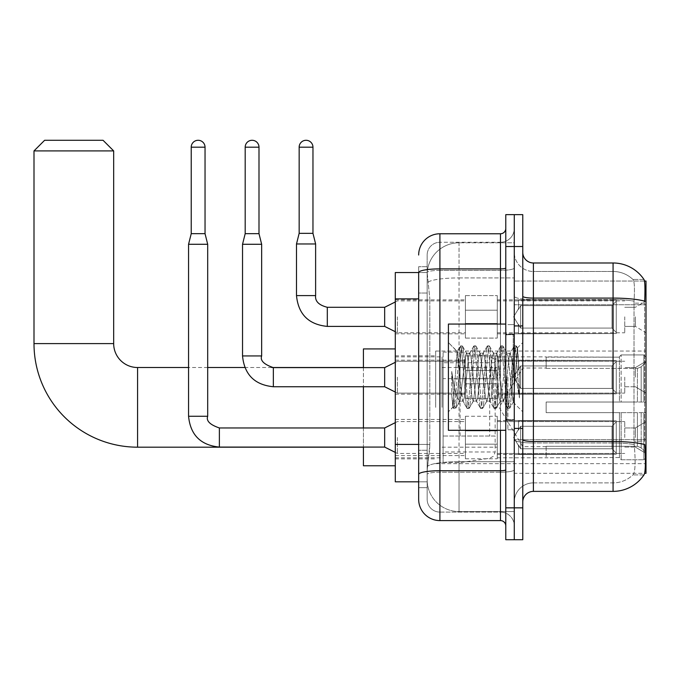 <?xml version="1.0" encoding="UTF-8"?>
<svg xmlns="http://www.w3.org/2000/svg" width="680" height="680" viewBox="0 0 680 680"><rect width="100%" height="100%" fill="white"/><g stroke="black" fill="none" stroke-linecap="round" stroke-linejoin="round"><path stroke-width="0.51" stroke-dasharray="3.4 2.55" d="M646 407.354L646 351.05L646 407.354M435.659 407.354L435.659 351.05L435.659 407.354M646 316.837L646 332.775L646 316.837M635.375 316.837L635.375 326.4L635.375 316.837M646 377.179L646 393.116L646 377.179M635.375 377.179L635.375 367.616L635.375 377.179M646 437.521L646 421.583L646 437.521M635.375 437.521L635.375 427.958L635.375 437.521M465.409 316.837L465.409 338.087L465.409 316.837M395.293 316.837L395.293 333.837L395.293 316.837M465.409 377.179L465.409 398.429L465.409 377.179M395.293 377.179L395.293 394.179L395.293 377.179M465.409 437.521L465.409 416.271L465.409 437.521M395.293 437.521L395.293 419.441L395.293 437.521M497.275 316.837L497.275 338.087L497.275 316.837M497.275 377.179L497.275 398.429L497.275 377.179M497.275 437.521L497.275 416.271L497.275 437.521M624.75 316.837L624.75 332.775L624.75 316.837M624.75 377.179L624.75 393.116L624.75 377.179M624.75 437.521L624.75 421.583L624.75 437.521M418.668 444.414L429.82 444.414L429.615 449.947L427.295 469.072L429.82 444.414L429.82 298.877L429.82 444.414L395.293 444.414L395.293 481.822L427.236 481.822L427.159 479.697A31.867 31.867 0 0 0 459.034 511.564L514.275 511.564L514.275 461.694L514.275 511.564L459.034 511.564L459.034 461.694L459.034 511.564A31.867 31.867 0 0 1 427.159 479.697L427.159 473.212L427.236 481.822L418.668 481.822L418.668 293.037L418.668 487.662L427.159 487.662L427.159 450.262L427.159 487.662L418.668 487.662M427.295 469.072L427.159 473.212L427.295 469.072M644.495 281.044L514.275 281.044L646 281.044L646 473.322L514.275 473.322L514.275 281.044L514.275 473.322L644.623 473.322M395.293 407.354L395.293 348.925L395.293 407.354M514.275 242.794L514.275 461.694L514.275 242.794L459.034 242.794L514.275 242.794M427.21 272.977L429.82 298.877L427.21 272.977A31.867 31.867 0 0 1 459.034 242.794A31.867 31.867 0 0 0 427.21 272.977A31.867 31.867 0 0 1 459.034 242.794L459.034 277.916L514.275 277.916L459.034 277.916L459.034 242.794M418.668 478.1L418.668 266.696L418.668 272.57L427.236 272.544L395.293 272.544L395.293 444.414M522.775 377.179L522.775 428.706L522.775 377.179M514.275 377.179L514.275 429.769L514.275 377.179M507.9 377.179L507.9 429.769L507.9 377.179M533.392 262.981L613.071 262.981L613.071 441.507A37.179 6.46 180 0 1 644.759 444.584L645.031 448.885C645.719 463.012 645.431 471.58 644.156 474.598A37.179 37.179 0 0 1 613.071 491.377L533.392 491.377L533.392 262.981A10.625 10.625 0 0 1 522.775 252.356L522.775 296.25L522.775 252.356M643.943 474.912L632.91 474.912L643.943 474.912M634.559 448.885C635.596 463.029 635.154 471.606 633.233 474.598A28.679 28.679 0 0 1 613.071 482.885L533.392 482.885L533.392 448.885L533.392 482.885L613.071 482.885A28.679 28.679 0 0 0 633.233 474.598C635.154 471.623 635.596 463.054 634.559 448.885L633.964 441.252L634.032 301.155C634.797 288.915 634.491 281.741 633.106 279.642L633.106 279.642A28.679 28.679 0 0 0 613.071 271.481A28.679 28.679 0 0 1 633.106 279.642C634.491 281.716 634.797 288.881 634.032 301.155L633.964 441.252L634.559 448.885M514.275 448.885L514.275 296.25L514.275 448.885M522.775 502.002L522.775 296.25L522.775 502.002A10.625 10.625 0 0 1 533.392 491.377M514.275 252.356L514.275 296.25L514.275 252.356A19.125 19.125 0 0 0 533.392 271.481A19.125 19.125 0 0 1 514.275 252.356A19.125 19.125 0 0 0 533.392 271.481L533.392 442.986A19.125 3.324 0 0 1 514.275 439.662A19.125 3.324 0 0 0 533.392 442.986L533.392 271.481L613.071 271.481L533.392 271.481M514.275 246.517L514.275 214.65L522.775 214.65L522.775 246.517L514.275 246.517L514.275 214.65L505.775 214.65L505.775 246.517L514.275 246.517L514.275 507.85L514.275 246.517M505.775 246.517L505.775 539.716L514.275 539.716L514.275 507.85L514.275 539.716L522.775 539.716L522.775 246.517M644.071 279.642A37.179 37.179 0 0 0 643.943 279.446L632.91 279.446L643.943 279.446A37.179 37.179 0 0 1 644.071 279.642C644.98 281.724 645.184 288.889 644.683 301.155L644.631 303.152L644.683 301.155A37.179 6.46 180 0 0 613.071 298.095L533.392 298.095A10.625 1.844 0 0 1 522.775 296.25M644.631 441.252L644.631 303.152L644.631 441.252L633.964 441.252L644.631 441.252M514.275 502.002A19.125 19.125 0 0 1 533.392 482.885A19.125 19.125 0 0 0 514.275 502.002A19.125 19.125 0 0 1 533.392 482.885M418.668 499.35A21.25 21.25 0 0 0 439.909 520.591L439.909 512.091A12.75 12.75 0 0 1 427.159 499.35L427.159 272.57L427.159 499.35A12.75 12.75 0 0 0 439.909 512.091L500.463 512.091L500.463 478.1L500.463 520.591A5.312 5.312 0 0 1 505.775 525.904L505.775 228.454L505.775 525.904M514.275 478.1L514.275 267.962L514.275 478.1M505.775 377.179L505.775 430.296L505.775 377.179M514.275 228.454L514.275 267.962L514.275 228.454A13.812 13.812 0 0 1 500.463 242.267A13.812 13.812 0 0 0 514.275 228.454A13.812 13.812 0 0 1 500.463 242.267L500.463 512.091L439.909 512.091L439.909 472.2L500.463 472.2A13.812 2.397 0 0 0 514.275 469.804A13.812 2.397 0 0 1 500.463 472.2L500.463 242.267L439.909 242.267L500.463 242.267M418.668 474.41A21.25 3.689 180 0 1 439.909 470.721L439.909 233.767A21.25 21.25 0 0 0 418.668 255.017A21.25 21.25 0 0 1 439.909 233.767L500.463 233.767A5.312 5.312 0 0 0 505.775 228.454A5.312 5.312 0 0 1 500.463 233.767L500.463 478.1L500.463 472.2L439.909 472.2L439.909 242.267L439.909 270.359L500.463 270.359A13.812 2.397 0 0 0 514.275 267.962A13.812 2.397 0 0 1 500.463 270.359L439.909 270.359L439.909 478.1L439.909 470.721L500.463 470.721A5.312 0.926 0 0 0 505.775 469.804M439.909 520.591L500.463 520.591M427.159 293.037L427.159 450.262L427.159 266.696L427.159 293.037L418.668 293.037L427.159 293.037M427.159 255.017L427.159 272.57L427.159 255.017A12.75 12.75 0 0 1 439.909 242.267A12.75 12.75 0 0 0 427.159 255.017A12.75 12.75 0 0 1 439.909 242.267M514.275 525.904A13.812 13.812 0 0 0 500.463 512.091A13.812 13.812 0 0 1 514.275 525.904A13.812 13.812 0 0 0 500.463 512.091M427.159 266.696L418.668 266.696L427.159 266.696M505.775 430.296L448.409 430.296L448.409 324.062L448.409 411.817L448.409 324.062L505.775 324.062M459.034 369.69L457.104 351.526L453.041 407.184L451.733 395.012L451.733 371.425L452.625 377.179C454.554 390.091 456.688 397.732 459.034 400.12L459.034 377.179L459.034 400.12L459.697 401.192L459.034 400.12C456.688 397.732 454.554 390.091 452.625 377.179L451.733 371.425L454.359 404.294L455.481 408.493L454.359 404.294L451.733 371.425L451.733 395.012L453.517 408.255L451.733 395.012L452.854 407.116L453.798 408.493L452.854 407.116L448.409 411.817L453.041 407.184L457.104 351.526L460.267 346.103L459.416 350.064L454.92 404.294L453.798 408.493L455.753 408.255L453.798 408.493L454.92 404.294L459.416 350.064L460.538 345.874L457.104 351.526L448.409 342.55L457.317 351.458L459.034 369.69L459.034 377.179L459.034 369.69L459.697 377.179L459.034 369.69M473.187 377.179L470.942 356.388L469.812 353.175L469.463 353.473L468.69 356.388L464.193 397.97L463.071 401.192L462.714 400.885L459.697 377.179L461.941 397.97L462.714 400.885L467.007 408.255L466.157 404.294L461.66 350.064L460.538 345.874L462.23 345.874L461.1 350.064L456.603 404.294L455.753 408.255L460.054 400.885L463.071 401.192L467.007 408.255L466.157 404.294L461.66 350.064L460.538 345.874L462.23 345.874L461.1 350.064L456.603 404.294L455.753 408.255L459.697 401.192L463.071 401.192L464.193 397.97L468.69 356.388L469.463 353.473L473.756 346.103L472.906 350.064L468.41 404.294L467.007 408.255L468.971 408.493L467.848 404.294L463.352 350.064L462.23 345.874L466.794 353.473L466.446 353.175L465.315 356.388L460.054 400.885L465.315 356.388L466.446 353.175L469.812 353.175L473.756 346.103L472.906 350.064L468.41 404.294L467.287 408.493L468.971 408.493L467.848 404.294L463.352 350.064L462.502 346.103L466.446 353.175L469.812 353.175L470.942 356.388L476.204 400.885L473.187 377.179M469.812 377.179L467.568 356.388L466.794 353.473L467.568 356.388L472.065 397.97L473.187 401.192L472.065 397.97L469.812 377.179M486.676 377.179L484.432 356.388L483.31 353.175L482.953 353.473L482.179 356.388L477.683 397.97L476.561 401.192L476.204 400.885L480.505 408.255L479.655 404.294L475.159 350.064L473.756 346.103L475.719 345.874L474.589 350.064L470.092 404.294L468.971 408.493L473.543 400.885L476.561 401.192L480.505 408.255L479.655 404.294L475.159 350.064L474.028 345.874L475.719 345.874L474.589 350.064L470.092 404.294L469.251 408.255L473.187 401.192L476.561 401.192L477.683 397.97L482.179 356.388L482.953 353.473L487.245 346.103L486.396 350.064L481.899 404.294L480.505 408.255L482.46 408.493L481.338 404.294L476.841 350.064L475.719 345.874L480.292 353.473L479.935 353.175L478.805 356.388L473.543 400.885L478.805 356.388L479.935 353.175L483.31 353.175L487.245 346.103L486.396 350.064L481.899 404.294L480.777 408.493L482.46 408.493L481.338 404.294L476.841 350.064L475.991 346.103L479.935 353.175L483.31 353.175L484.432 356.388L489.693 400.885L486.676 377.179M483.31 377.179L480.292 353.473L485.554 397.97L486.676 401.192L485.554 397.97L483.31 377.179M500.174 377.179L497.921 356.388L496.8 353.175L496.442 353.473L491.173 397.97L490.05 401.192L489.693 400.885L493.994 408.255L493.144 404.294L488.648 350.064L487.245 346.103L489.209 345.874L488.087 350.064L483.59 404.294L482.46 408.493L487.033 400.885L490.05 401.192L493.994 408.255L493.144 404.294L488.648 350.064L487.526 345.874L489.209 345.874L488.087 350.064L483.59 404.294L482.74 408.255L486.676 401.192L490.05 401.192L491.173 397.97L495.677 356.388L496.442 353.473L500.735 346.103L499.894 350.064L495.388 404.294L493.994 408.255L495.958 408.493L494.827 404.294L490.331 350.064L489.209 345.874L493.782 353.473L493.425 353.175L492.303 356.388L487.806 397.97L487.033 400.885L487.806 397.97L492.303 356.388L493.425 353.175L496.8 353.175L500.735 346.103L499.894 350.064L495.388 404.294L494.267 408.493L495.958 408.493L494.827 404.294L490.331 350.064L489.481 346.103L493.425 353.175L496.8 353.175L497.921 356.388L502.418 397.97L503.192 400.885L500.174 377.179M496.8 377.179L493.782 353.473L499.043 397.97L500.174 401.192L499.043 397.97L496.8 377.179M512.15 361.76L512.15 395.318L508.037 356.388L506.914 353.175L505.792 356.388L501.296 397.97L500.174 401.192L503.54 401.192L507.484 408.255L506.634 404.294L502.137 350.064L500.735 346.103L502.698 345.874L501.577 350.064L497.08 404.294L495.958 408.493L500.522 400.885L503.54 401.192L507.484 408.255L506.634 404.294L502.137 350.064L501.015 345.874L502.698 345.874L501.577 350.064L497.08 404.294L496.23 408.255L500.522 400.885L501.296 397.97L505.792 356.388L506.914 353.175L510.289 353.175L509.167 356.388L504.671 397.97L503.54 401.192L504.671 397.97L509.167 356.388L509.932 353.473L514.233 346.103L513.383 350.064L508.887 404.294L507.484 408.255L509.447 408.493L508.325 404.294L503.82 350.064L502.698 345.874L507.271 353.473L510.289 353.175L514.233 346.103L513.383 350.064L508.887 404.294L507.756 408.493L509.447 408.493L508.325 404.294L503.82 350.064L502.979 346.103L507.271 353.473L508.037 356.388L513.111 402.144L517.573 347.999L519.452 375.377L519.452 397.927L515.729 377.179L510.289 353.175L512.15 361.76L512.15 395.318L513.323 402.067L517.387 347.939L519.452 375.377L517.318 350.064L516.188 345.874L515.066 350.064L510.569 404.294L509.447 408.493L510.569 404.294L515.066 350.064L516.188 345.874L517.318 350.064L519.452 375.377L519.452 397.927L515.627 350.064L514.233 346.103L516.188 345.874L514.505 345.874L515.627 350.064L519.452 397.927L515.729 377.179L512.15 361.76M363.426 465.774L363.426 348.925M522.775 407.354L522.775 368.041L522.775 407.354M546.142 402.041L546.142 407.354L546.142 402.041L637.423 402.041L546.142 402.041L619.446 402.041L619.446 356.635L619.446 402.041L621.146 402.041L621.146 354.926L621.146 402.041L546.142 402.041L546.142 412.666L619.446 412.666L619.446 457.529L619.446 412.666L546.142 412.666L546.142 402.041M546.142 368.407L637.423 368.407L546.142 368.407L546.142 356.889L619.446 357.17L619.446 356.635L619.446 357.17L546.142 357.17L546.142 368.407M497.275 407.354L497.275 356.889L497.275 407.354M619.446 457.529L546.142 457.81L619.446 457.529L621.146 459.773L643.875 459.773L646 457.64L646 412.666L646 457.64L643.875 459.773L643.875 412.666L643.875 459.773L621.146 459.773L621.146 412.666L621.146 459.773L619.446 458.065L619.446 412.666L619.446 457.529M442.034 407.354L442.034 356.889L442.034 407.354M363.426 427.958L363.426 447.083M621.146 412.666L643.875 412.666L621.146 412.666M621.146 354.926L619.446 356.635L621.146 354.926L643.875 354.926L643.875 402.041L643.875 354.926L621.146 354.926M621.146 402.041L643.875 402.041L621.146 402.041M646 412.666L643.875 412.666L646 412.666L646 457.64L646 452.719L641.181 447.865L637.423 446.292L641.181 447.865L646 452.719L646 412.666L641.181 412.666L646 412.666M643.875 402.041L646 402.041L646 357.068L646 402.041L643.875 402.041M646 357.068L643.875 354.926L646 357.068L646 402.041L646 357.068M641.181 366.834L646 361.981L641.181 366.834L637.423 368.407L641.181 366.834L641.181 402.041L646 402.041L637.423 402.041L641.181 402.041L641.181 366.834M637.423 412.666L546.142 412.666L546.142 407.354L546.142 412.666L637.423 412.666L637.423 446.292L546.142 446.292L637.423 446.292L637.423 412.666M363.426 367.616L363.426 386.741M546.142 446.292L546.142 457.529L546.142 446.292M34 150.909L113.67 150.909M103.054 140.284L44.625 140.284M460.096 436.033L460.096 352.113L460.096 378.666L443.096 378.666L443.096 352.113L443.096 462.587L443.096 436.033L495.15 436.033L495.15 362.738L495.15 378.675L443.096 378.666L443.096 362.738L443.096 451.971L443.096 436.033L495.15 436.033L495.15 451.979L443.096 451.971M489.693 378.666L489.693 356.413L493.603 358.555L495.057 361.624L495.15 378.666L460.096 378.666M205.037 233.665L205.037 147.186L205.037 233.665L205.037 147.186L205.037 233.665L205.037 147.186L205.037 233.665L205.037 147.186L205.037 233.665L205.037 147.186L205.037 233.665L205.037 147.186L205.037 233.665L205.037 147.186L191.225 147.186L205.037 147.186A6.902 6.902 0 0 0 198.126 140.284A6.902 6.902 0 0 0 191.225 147.186A6.902 6.902 0 0 1 198.126 140.284A6.902 6.902 0 0 1 205.037 147.186A6.902 6.902 0 0 0 198.126 140.284A6.902 6.902 0 0 0 191.225 147.186A6.902 6.902 0 0 1 198.126 140.284A6.902 6.902 0 0 1 205.037 147.186A6.902 6.902 0 0 0 198.126 140.284A6.902 6.902 0 0 0 191.225 147.186A6.902 6.902 0 0 1 198.126 140.284A6.902 6.902 0 0 1 205.037 147.186A6.902 6.902 0 0 0 198.126 140.284A6.902 6.902 0 0 0 191.225 147.186A6.902 6.902 0 0 1 198.126 140.284A6.902 6.902 0 0 1 205.037 147.186A6.902 6.902 0 0 0 198.126 140.284A6.902 6.902 0 0 0 191.225 147.186A6.902 6.902 0 0 1 198.126 140.284A6.902 6.902 0 0 1 205.037 147.186A6.902 6.902 0 0 0 198.126 140.284A6.902 6.902 0 0 0 191.225 147.186A6.902 6.902 0 0 1 198.126 140.284A6.902 6.902 0 0 1 205.037 147.186A6.902 6.902 0 0 0 198.126 140.284A6.902 6.902 0 0 0 191.225 147.186A6.902 6.902 0 0 1 198.126 140.284A6.902 6.902 0 0 1 205.037 147.186L205.037 233.665L191.225 233.665L205.037 233.665L191.225 233.665L205.037 233.665L191.225 233.665L205.037 233.665L191.225 233.665L205.037 233.665L191.225 233.665L205.037 233.665L191.225 233.665L205.037 233.665L191.225 233.665L205.037 233.665L191.225 233.665L205.037 233.665L191.225 233.665L205.037 233.665L191.225 233.665L205.037 233.665L191.225 233.665L205.037 233.665L191.225 233.665L205.037 233.665L191.225 233.665L205.037 233.665L191.225 233.665L198.126 233.665L191.225 233.665L188.564 244.281L207.689 244.281L188.564 244.281L207.689 244.281L188.564 244.281L207.689 244.281L188.564 244.281L207.689 244.281L188.564 244.281L207.689 244.281L188.564 244.281L207.689 244.281L188.564 244.281L207.689 244.281L188.564 244.281L207.689 244.281L188.564 244.281L207.689 244.281L188.564 244.281L207.689 244.281L188.564 244.281L207.689 244.281L188.564 244.281L207.689 244.281L188.564 244.281L207.689 244.281L188.564 244.281L207.689 244.281L188.564 244.281L188.564 416.271L188.564 244.281L188.564 416.271L188.564 244.281L188.564 416.271L188.564 244.281L188.564 416.271L188.564 244.281L188.564 416.271L188.564 244.281L188.564 416.271L188.564 244.281L188.564 416.271L188.564 244.281L207.689 244.281L207.689 416.271L207.689 244.281L207.689 416.271L207.689 244.281L207.689 416.271L207.689 244.281L207.689 416.271L207.689 244.281L207.689 416.271L207.689 244.281L207.689 416.271L207.689 244.281L207.689 416.271L207.689 244.281L205.037 233.665L207.689 244.281M616.259 437.521L616.259 454.214L518.525 454.214L616.259 454.214L616.259 453.135L612.009 448.766L612.009 437.521L612.009 448.766L616.259 453.135L616.259 454.214L518.525 454.521L518.525 445.017L520.65 448.766L612.009 448.766L520.65 448.766L520.65 426.275L518.525 430.024L520.65 426.275L612.009 426.275L520.65 426.275L518.525 430.024L518.525 420.826L616.259 420.826L616.259 454.214L616.259 421.906L612.009 426.275L616.259 421.906L616.259 453.135L612.009 448.766L612.009 426.275L612.009 448.766L616.259 453.135L616.259 454.214L518.525 454.214L616.259 454.214L616.259 421.906L612.009 426.275L520.65 426.275L612.009 426.275L616.259 421.906L616.259 454.214L518.525 454.521L518.525 445.017L518.525 454.214L616.259 454.214L616.259 453.135L612.009 448.766L520.65 448.766L518.525 445.017L520.65 448.766L520.65 426.275L518.525 430.024L520.65 426.275L612.009 426.275L612.009 437.521L612.009 426.275L520.65 426.275L518.525 430.024L518.525 420.521L518.525 430.024L520.65 426.275L612.009 426.275L616.259 421.906L612.009 426.275L612.009 448.766L612.009 426.275L520.65 426.275L518.525 430.024L518.525 420.826L616.259 420.826L616.259 454.214L518.525 454.521L518.525 445.017L518.525 454.214L616.259 454.214L616.259 453.135L616.259 454.214L518.525 454.521L518.525 445.017L520.65 448.766L612.009 448.766L616.259 453.135L616.259 421.906L612.009 426.275L616.259 421.906L616.259 453.135L612.009 448.766L520.65 448.766L520.65 426.275L612.009 426.275L612.009 448.766L612.009 426.275L520.65 426.275L518.525 430.024L520.65 426.275L612.009 426.275L616.259 421.906L612.009 426.275L612.009 448.766L616.259 453.135L616.259 454.214L616.259 421.906L616.259 454.214L518.525 454.214L616.259 454.214L616.259 453.135L612.009 448.766L520.65 448.766L518.525 445.017L518.525 454.521L518.525 445.017L520.65 448.766L520.65 426.275L518.525 430.024L518.525 420.521L518.525 430.024L520.65 426.275L612.009 426.275L520.65 426.275L518.525 430.024L518.525 420.826L616.259 420.826L616.259 454.214L518.525 454.214L616.259 454.214L616.259 453.135L616.259 454.214L518.525 454.521L518.525 445.017L518.525 454.214L616.259 454.214L616.259 421.906L612.009 426.275L616.259 421.906L616.259 453.135L612.009 448.766L612.009 426.275L612.009 448.766L616.259 453.135L616.259 454.214L518.525 454.521L518.525 445.017L520.65 448.766L612.009 448.766L520.65 448.766L520.65 426.275L612.009 426.275L520.65 426.275L518.525 430.024L520.65 426.275L612.009 426.275L616.259 421.906L612.009 426.275L612.009 437.521L612.009 426.275L520.65 426.275L518.525 430.024L518.525 420.521L518.525 430.024L520.65 426.275L612.009 426.275L616.259 421.906L616.259 454.214L616.259 421.906L612.009 426.275L612.009 448.766L612.009 426.275L520.65 426.275L518.525 430.024L518.525 420.826L616.259 420.826L518.525 420.521L518.525 430.024L520.65 426.275L612.009 426.275L616.259 421.906L616.259 454.214L518.525 454.214L616.259 454.214L616.259 453.135L612.009 448.766L616.259 453.135L616.259 454.214L518.525 454.521L518.525 445.017L518.525 454.214L616.259 454.214L616.259 421.906L612.009 426.275L612.009 448.766L520.65 448.766L518.525 445.672L520.65 448.766L520.65 426.275L518.525 430.024L518.525 420.826L616.259 420.826L616.259 453.135L612.009 448.766L612.009 426.275L520.65 426.275L612.009 426.275L616.259 421.906L612.009 426.275L612.009 448.766L616.259 453.135L616.259 454.214L518.525 454.521L518.525 445.017L518.525 454.214L616.259 454.214L616.259 421.906L616.259 454.214L518.525 454.521L518.525 445.017L520.65 448.766L612.009 448.766L520.65 448.766L520.65 426.275L518.525 430.024L520.65 426.275L612.009 426.275L520.65 426.275L518.525 430.024L518.525 420.521L518.525 430.024L520.65 426.275L612.009 426.275L616.259 421.906L612.009 426.275L612.009 437.521L612.009 426.275L520.65 426.275L518.525 430.024L518.525 420.826L616.259 420.826L616.259 454.214L616.259 453.135L612.009 448.766L612.009 437.521L612.009 448.766L616.259 453.135L616.259 454.214L518.525 454.214L616.259 454.214L616.259 421.906L616.259 453.135L612.009 448.766L520.65 448.766L518.525 445.017L518.525 454.521L518.525 445.017L520.65 448.766L520.65 426.275L612.009 426.275L616.259 421.906L612.009 426.275L612.009 437.521L612.009 426.275L520.65 426.275L520.65 437.521L520.65 426.275L520.65 437.521L520.65 426.275L520.65 437.521L520.65 426.275L520.65 437.521L520.65 426.275L520.65 437.521L520.65 426.275L520.65 437.521L520.65 426.275L520.65 437.521L520.65 426.275L518.525 430.024L518.525 420.521L518.525 430.024L520.65 426.275L520.65 437.521L520.65 426.275L520.65 437.521L520.65 426.275L518.525 430.024L518.525 420.826L616.259 420.826L616.259 454.214L616.259 421.906L612.009 426.275L616.259 421.906L616.259 454.214L616.259 437.521L616.259 453.135L612.009 448.766L612.009 437.521L612.009 448.766L616.259 453.135L616.259 454.214L616.259 421.906L612.009 426.275L612.009 437.521L612.009 426.275L520.65 426.275L520.65 437.521L520.65 426.275L518.525 430.024L518.525 420.521L518.525 430.024L518.525 420.826L616.259 420.826L616.259 454.214L616.259 437.521L616.259 453.135L612.009 448.766L520.65 448.766L612.009 448.766L612.009 437.521L612.009 448.766L616.259 453.135L616.259 454.214L616.259 421.906L616.259 454.214L518.525 454.521L518.525 445.017L518.525 454.214L616.259 454.214L616.259 437.521L616.259 453.135L612.009 448.766L520.65 448.766L520.65 426.275L518.525 430.024L518.525 420.521L518.525 430.024L518.525 420.826L616.259 420.826L518.525 420.521L616.259 420.826L616.259 421.906L612.009 426.275L616.259 421.906L616.259 454.214L616.259 420.826L616.259 453.135L612.009 448.766L612.009 426.275L612.009 448.766L616.259 453.135L616.259 454.214L616.259 437.521L616.259 454.214L518.525 454.521L518.525 445.017L520.65 448.766L518.525 445.017L518.525 454.521L518.525 445.017L520.65 448.766L520.65 426.275L612.009 426.275L616.259 421.906L616.259 453.135L616.259 420.826L518.525 420.521L518.525 430.024L518.525 420.826L616.259 420.826L616.259 454.214L518.525 454.521L518.525 445.017L518.525 454.214L518.525 445.017L520.65 448.766L612.009 448.766L520.65 448.766L520.65 437.521L520.65 448.766L518.525 445.017L520.65 448.766L612.009 448.766L612.009 426.275L612.009 448.766L616.259 453.135L612.009 448.766L520.65 448.766L520.65 437.521L520.65 448.766L518.525 445.017L518.525 454.214L518.525 445.017L520.65 448.766L612.009 448.766L612.009 426.275L612.009 448.766L616.259 453.135L616.259 420.826L616.259 437.521L616.259 420.826L518.525 420.521L616.259 420.826L616.259 437.521L616.259 420.826L518.525 420.826L518.525 430.024L518.525 420.826L616.259 420.826L616.259 437.521L616.259 420.826L518.525 420.826L616.259 420.826L616.259 437.521L616.259 420.826L518.525 420.826L518.525 430.024L518.525 420.826L616.259 420.826L616.259 437.521L616.259 420.826L518.525 420.826L616.259 420.826L616.259 437.521L616.259 420.826L616.259 437.521L616.259 420.826L518.525 420.826L616.259 420.826L616.259 437.521L616.259 420.826L616.259 437.521L616.259 420.826L518.525 420.826L616.259 420.826L616.259 437.521L616.259 420.826L616.259 437.521L616.259 420.826L518.525 420.826L616.259 420.826L616.259 437.521M397.418 437.521L397.418 453.458L397.418 437.521M188.564 416.271L207.689 416.271C206.048 420.861 209.941 424.753 219.376 427.958L219.376 447.083L219.376 427.958L219.376 447.083L219.376 427.958L219.376 447.083L219.376 427.958L219.376 447.083L219.376 427.958L219.376 447.083L219.376 427.958L219.376 447.083L219.376 427.958L219.376 447.083L219.376 427.958L219.376 447.083L219.376 427.958L219.376 447.083L219.376 427.958L219.376 447.083L219.376 427.958L219.376 447.083L219.376 427.958L219.376 447.083L219.376 427.958L219.376 447.083L219.376 427.958L219.376 447.083L219.376 427.958L384.668 427.958L397.418 421.583L384.668 427.958L384.668 447.083L384.668 427.958L384.668 447.083L384.668 427.958L384.668 447.083L384.668 427.958L384.668 447.083L384.668 427.958L384.668 447.083L384.668 427.958L384.668 447.083L384.668 427.958L384.668 447.083L384.668 427.958L384.668 447.083L384.668 427.958L384.668 447.083L384.668 427.958L384.668 447.083L384.668 427.958L384.668 447.083L384.668 427.958L384.668 447.083L384.668 427.958L384.668 447.083L384.668 427.958L384.668 447.083L384.668 427.958L384.668 447.083L397.418 453.458L465.409 453.458M205.037 147.186L191.225 147.186L191.225 233.665L188.564 244.281M497.275 444.15L497.275 416.271L497.275 458.771L497.275 444.15L465.409 444.15L497.275 444.15L497.275 430.89L465.409 430.89L465.409 416.271L465.409 430.89L497.275 430.89L497.275 458.771L497.275 444.15L465.409 444.15L465.409 458.771L465.409 444.15L497.275 444.15L497.275 430.89L465.409 430.89L465.409 458.771L465.409 444.15L497.275 444.15L497.275 458.771L497.275 444.15L465.409 444.15L465.409 458.771L465.409 444.15L497.275 444.15L497.275 416.271L497.275 458.771L497.275 444.15L465.409 444.15L465.409 458.771L465.409 444.15L497.275 444.15L497.275 430.89L465.409 430.89L465.409 458.771L465.409 444.15L497.275 444.15L497.275 458.771L497.275 444.15L465.409 444.15L465.409 458.771L465.409 444.15L497.275 444.15L497.275 416.271L497.275 458.771L497.275 444.15L465.409 444.15L465.409 458.771L465.409 444.15L497.275 444.15L497.275 430.89L465.409 430.89L465.409 416.271L465.409 430.89L497.275 430.89L497.275 458.771L497.275 444.15L465.409 444.15L465.409 458.771L465.409 444.15L497.275 444.15L497.275 430.89L465.409 430.89L465.409 458.771L465.409 444.15L497.275 444.15L497.275 458.771L497.275 444.15L465.409 444.15L465.409 458.771L465.409 444.15L497.275 444.15L497.275 416.271L497.275 458.771L497.275 444.15L465.409 444.15L465.409 458.771L465.409 444.15L497.275 444.15L497.275 430.89L465.409 430.89L465.409 458.771L465.409 444.15L497.275 444.15L497.275 458.771L497.275 444.15L465.409 444.15L465.409 458.771L465.409 444.15L497.275 444.15L497.275 416.271L497.275 458.771L497.275 444.15L465.409 444.15L465.409 458.771L465.409 444.15L497.275 444.15L497.275 430.89L465.409 430.89L465.409 416.271L465.409 430.89L497.275 430.89L497.275 458.771L497.275 444.15L465.409 444.15L465.409 458.771L465.409 416.271L465.409 430.89L497.275 430.89L465.409 430.89L465.409 444.15L465.409 416.271L465.409 430.89L497.275 430.89L497.275 416.271L497.275 444.15L497.275 430.89L465.409 430.89L465.409 416.271L465.409 430.89L497.275 430.89L497.275 416.271L497.275 458.771L497.275 444.15L465.409 444.15L465.409 416.271L465.409 430.89L497.275 430.89L465.409 430.89L465.409 444.15L465.409 416.271L465.409 430.89L497.275 430.89L497.275 416.271L497.275 444.15L497.275 430.89L465.409 430.89L465.409 416.271L465.409 430.89L497.275 430.89L497.275 416.271L497.275 458.771L497.275 444.15L465.409 444.15L465.409 416.271L465.409 430.89L497.275 430.89L465.409 430.89L465.409 444.15L465.409 416.271L465.409 430.89L497.275 430.89L497.275 416.271L497.275 444.15L497.275 430.89L465.409 430.89L465.409 416.271L465.409 430.89L497.275 430.89L497.275 416.271L497.275 458.771L497.275 444.15L465.409 444.15L465.409 416.271L465.409 430.89L497.275 430.89L465.409 430.89L465.409 444.15L465.409 416.271L465.409 430.89L497.275 430.89L497.275 416.271L497.275 444.15M191.225 147.186L191.225 233.665M520.65 448.766L520.65 437.521L520.65 448.766L518.525 445.017L520.65 448.766L612.009 448.766L520.65 448.766L520.65 437.521L520.65 448.766L518.525 445.017L518.525 454.214L518.525 445.017L520.65 448.766L612.009 448.766L612.009 437.521L612.009 448.766L616.259 453.135L612.009 448.766L520.65 448.766L520.65 437.521L520.65 448.766L518.525 445.017L520.65 448.766L612.009 448.766L520.65 448.766L520.65 437.521L520.65 448.766L612.009 448.766L520.65 448.766L520.65 437.521L520.65 448.766L518.525 445.017L520.65 448.766L520.65 437.521L520.65 448.766L612.009 448.766L520.65 448.766L520.65 437.521L520.65 448.766L518.525 445.017L520.65 448.766L520.65 437.521L520.65 448.766M465.409 430.89L465.409 416.271L465.409 430.89L497.275 430.89L465.409 430.89L465.409 444.15L465.409 430.89M258.995 147.186L258.995 233.665L258.995 147.186L258.995 233.665L258.995 147.186L258.995 233.665L258.995 147.186L258.995 233.665L258.995 147.186L258.995 233.665L258.995 147.186L258.995 233.665L258.995 147.186L245.191 147.186A6.902 6.902 0 0 1 252.093 140.284A6.902 6.902 0 0 1 258.995 147.186A6.902 6.902 0 0 0 252.093 140.284A6.902 6.902 0 0 0 245.191 147.186A6.902 6.902 0 0 1 252.093 140.284A6.902 6.902 0 0 1 258.995 147.186A6.902 6.902 0 0 0 252.093 140.284A6.902 6.902 0 0 0 245.191 147.186A6.902 6.902 0 0 1 252.093 140.284A6.902 6.902 0 0 1 258.995 147.186A6.902 6.902 0 0 0 252.093 140.284A6.902 6.902 0 0 0 245.191 147.186A6.902 6.902 0 0 1 252.093 140.284A6.902 6.902 0 0 1 258.995 147.186A6.902 6.902 0 0 0 252.093 140.284A6.902 6.902 0 0 0 245.191 147.186A6.902 6.902 0 0 1 252.093 140.284A6.902 6.902 0 0 1 258.995 147.186A6.902 6.902 0 0 0 252.093 140.284A6.902 6.902 0 0 0 245.191 147.186A6.902 6.902 0 0 1 252.093 140.284A6.902 6.902 0 0 1 258.995 147.186A6.902 6.902 0 0 0 252.093 140.284A6.902 6.902 0 0 0 245.191 147.186A6.902 6.902 0 0 1 252.093 140.284A6.902 6.902 0 0 1 258.995 147.186L258.995 233.665L245.191 233.665L258.995 233.665L245.191 233.665L258.995 233.665L245.191 233.665L258.995 233.665L245.191 233.665L258.995 233.665L245.191 233.665L258.995 233.665L245.191 233.665L258.995 233.665L245.191 233.665L258.995 233.665L245.191 233.665L258.995 233.665L245.191 233.665L258.995 233.665L245.191 233.665L258.995 233.665L245.191 233.665L258.995 233.665L245.191 233.665L258.995 233.665L245.191 233.665L252.093 233.665L245.191 233.665L242.53 244.281L261.655 244.281L242.53 244.281L261.655 244.281L242.53 244.281L261.655 244.281L242.53 244.281L261.655 244.281L242.53 244.281L261.655 244.281L242.53 244.281L261.655 244.281L242.53 244.281L261.655 244.281L242.53 244.281L261.655 244.281L242.53 244.281L261.655 244.281L242.53 244.281L261.655 244.281L242.53 244.281L261.655 244.281L242.53 244.281L261.655 244.281L242.53 244.281L261.655 244.281L242.53 244.281L242.53 355.938L242.53 244.281L242.53 355.938L242.53 244.281L242.53 355.938L242.53 244.281L242.53 355.938L242.53 244.281L242.53 355.938L242.53 244.281L242.53 355.938L242.53 244.281L242.53 355.938L261.655 355.938L261.655 244.281L242.53 244.281L245.191 233.665L242.53 244.281M616.259 377.179L616.259 393.873L518.525 393.873L616.259 393.873L616.259 392.793L612.009 388.425L612.009 377.179L612.009 388.425L616.259 392.793L616.259 393.873L518.525 394.179L518.525 384.684L520.65 388.425L612.009 388.425L520.65 388.425L520.65 365.942L518.525 369.682L520.65 365.942L612.009 365.942L520.65 365.942L518.525 369.682L518.525 360.485L616.259 360.485L616.259 393.873L616.259 361.565L612.009 365.942L616.259 361.565L616.259 392.793L612.009 388.425L612.009 365.942L612.009 388.425L616.259 392.793L616.259 393.873L518.525 393.873L616.259 393.873L616.259 361.565L612.009 365.942L520.65 365.942L612.009 365.942L616.259 361.565L616.259 393.873L518.525 394.179L518.525 384.684L518.525 393.873L616.259 393.873L616.259 392.793L612.009 388.425L520.65 388.425L518.525 384.684L520.65 388.425L520.65 365.942L518.525 369.682L520.65 365.942L612.009 365.942L612.009 377.179L612.009 365.942L520.65 365.942L518.525 369.682L518.525 360.188L518.525 369.682L520.65 365.942L612.009 365.942L616.259 361.565L612.009 365.942L612.009 388.425L612.009 365.942L520.65 365.942L518.525 369.682L518.525 360.485L616.259 360.485L616.259 393.873L518.525 394.179L518.525 384.684L518.525 393.873L616.259 393.873L616.259 392.793L616.259 393.873L518.525 394.179L518.525 384.684L520.65 388.425L612.009 388.425L616.259 392.793L616.259 361.565L612.009 365.942L616.259 361.565L616.259 392.793L612.009 388.425L520.65 388.425L520.65 365.942L612.009 365.942L612.009 388.425L612.009 365.942L520.65 365.942L518.525 369.682L520.65 365.942L612.009 365.942L616.259 361.565L612.009 365.942L612.009 388.425L616.259 392.793L616.259 393.873L616.259 361.565L616.259 393.873L518.525 393.873L616.259 393.873L616.259 392.793L612.009 388.425L520.65 388.425L518.525 384.684L518.525 394.179L518.525 384.684L520.65 388.425L520.65 365.942L518.525 369.682L518.525 360.188L518.525 369.682L520.65 365.942L612.009 365.942L520.65 365.942L518.525 369.682L518.525 360.485L616.259 360.485L616.259 393.873L518.525 393.873L616.259 393.873L616.259 392.793L616.259 393.873L518.525 394.179L518.525 384.684L518.525 393.873L616.259 393.873L616.259 361.565L612.009 365.942L616.259 361.565L616.259 392.793L612.009 388.425L612.009 365.942L612.009 388.425L616.259 392.793L616.259 393.873L518.525 394.179L518.525 384.684L520.65 388.425L612.009 388.425L520.65 388.425L520.65 365.942L612.009 365.942L520.65 365.942L518.525 369.682L520.65 365.942L612.009 365.942L616.259 361.565L612.009 365.942L612.009 377.179L612.009 365.942L520.65 365.942L518.525 369.682L518.525 360.188L518.525 369.682L520.65 365.942L612.009 365.942L616.259 361.565L616.259 393.873L616.259 361.565L612.009 365.942L612.009 388.425L612.009 365.942L520.65 365.942L518.525 369.682L518.525 360.485L616.259 360.485L518.525 360.188L518.525 369.682L520.65 365.942L612.009 365.942L616.259 361.565L616.259 393.873L518.525 393.873L616.259 393.873L616.259 392.793L612.009 388.425L616.259 392.793L616.259 393.873L518.525 394.179L518.525 384.684L518.525 393.873L616.259 393.873L616.259 361.565L612.009 365.942L612.009 388.425L520.65 388.425L518.525 385.33L520.65 388.425L520.65 365.942L518.525 369.682L518.525 360.485L616.259 360.485L616.259 392.793L612.009 388.425L612.009 365.942L520.65 365.942L612.009 365.942L616.259 361.565L612.009 365.942L612.009 388.425L616.259 392.793L616.259 393.873L518.525 394.179L518.525 384.684L518.525 393.873L616.259 393.873L616.259 361.565L616.259 393.873L518.525 394.179L518.525 384.684L520.65 388.425L612.009 388.425L520.65 388.425L520.65 365.942L518.525 369.682L520.65 365.942L612.009 365.942L520.65 365.942L518.525 369.682L518.525 360.188L518.525 369.682L520.65 365.942L612.009 365.942L616.259 361.565L612.009 365.942L612.009 377.179L612.009 365.942L520.65 365.942L520.65 377.179L520.65 365.942L520.65 377.179L520.65 365.942L520.65 377.179L520.65 365.942L520.65 377.179L520.65 365.942L520.65 377.179L520.65 365.942L520.65 377.179L520.65 365.942L520.65 377.179L520.65 365.942L518.525 369.682L518.525 360.485L616.259 360.485L616.259 393.873L616.259 392.793L612.009 388.425L612.009 377.179L612.009 388.425L616.259 392.793L616.259 393.873L616.259 361.565L616.259 393.873L616.259 377.179L616.259 392.793L612.009 388.425L520.65 388.425L518.525 384.684L518.525 393.873L616.259 393.873L616.259 361.565L612.009 365.942L616.259 361.565L616.259 393.873L616.259 377.179L616.259 392.793L612.009 388.425L612.009 365.942L612.009 388.425L616.259 392.793L616.259 393.873L616.259 361.565L612.009 365.942L520.65 365.942L520.65 377.179L520.65 365.942L518.525 369.682L518.525 360.188L518.525 369.682L518.525 360.485L616.259 360.485L616.259 393.873L616.259 377.179L616.259 392.793L612.009 388.425L520.65 388.425L520.65 365.942L520.65 377.179L520.65 365.942L518.525 369.682L518.525 360.188L518.525 369.682L520.65 365.942L520.65 377.179L520.65 365.942L612.009 365.942L616.259 361.565L612.009 365.942L612.009 377.179L612.009 365.942L616.259 361.565L616.259 393.873L518.525 394.179L518.525 384.684L520.65 388.425L612.009 388.425L612.009 377.179L612.009 388.425L616.259 392.793L616.259 360.485L616.259 393.873L518.525 394.179L518.525 384.684L518.525 394.179L518.525 384.684L520.65 388.425L520.65 377.179L520.65 388.425L518.525 384.684L518.525 393.873L616.259 393.873L616.259 377.179L616.259 392.793L612.009 388.425L520.65 388.425L612.009 388.425L612.009 365.942L612.009 388.425L616.259 392.793L616.259 393.873L616.259 360.485L518.525 360.485L616.259 360.485L616.259 392.793L612.009 388.425L520.65 388.425L520.65 377.179L520.65 388.425L518.525 384.684L520.65 388.425L612.009 388.425L612.009 365.942L612.009 388.425L616.259 392.793L616.259 360.485L616.259 377.179L616.259 360.485L518.525 360.188L518.525 369.682L518.525 360.485L616.259 360.485L616.259 377.179L616.259 360.485L518.525 360.485L518.525 369.682L518.525 360.485L616.259 360.485L616.259 377.179L616.259 360.485L518.525 360.485L616.259 360.485L616.259 377.179L616.259 360.485L518.525 360.485L518.525 369.682L518.525 360.485L616.259 360.485L616.259 377.179L616.259 360.485L518.525 360.485L616.259 360.485L616.259 377.179L616.259 360.485L518.525 360.485L518.525 369.682L518.525 360.485L616.259 360.485L616.259 377.179L616.259 360.485L518.525 360.485L616.259 360.485L616.259 377.179L616.259 360.485L616.259 377.179L616.259 360.485L518.525 360.485L616.259 360.485L616.259 377.179L616.259 360.485L616.259 377.179L616.259 360.485L518.525 360.485L616.259 360.485L616.259 377.179M397.418 377.179L397.418 393.116L397.418 377.179M384.668 377.179L384.668 386.741L384.668 367.616L384.668 386.741L384.668 367.616L384.668 386.741L384.668 367.616L384.668 386.741L384.668 367.616L384.668 386.741L384.668 367.616L384.668 386.741L384.668 367.616L384.668 386.741L384.668 367.616L384.668 386.741L384.668 367.616L384.668 386.741L384.668 367.616L384.668 386.741L384.668 367.616L384.668 386.741L384.668 367.616L384.668 386.741L384.668 367.616L384.668 386.741L384.668 367.616L384.668 386.741L397.418 393.116L465.409 393.116L397.418 393.116L465.409 393.116L397.418 393.116L465.409 393.116L397.418 393.116L465.409 393.116L397.418 393.116L465.409 393.116L397.418 393.116L465.409 393.116L397.418 393.116L465.409 393.116L397.418 393.116L384.668 386.741L273.343 386.741L273.343 367.616L273.343 386.741L273.343 367.616L273.343 386.741L273.343 367.616L273.343 386.741L273.343 367.616L273.343 386.741L273.343 367.616L273.343 386.741L273.343 367.616L273.343 386.741L273.343 367.616L273.343 386.741L273.343 367.616L273.343 386.741L273.343 367.616L273.343 386.741L273.343 367.616L273.343 386.741L273.343 367.616L273.343 386.741L273.343 367.616L273.343 386.741L273.343 367.616L273.343 377.179L273.343 367.642L384.668 367.616L384.668 377.179M245.191 147.186L245.191 233.665M497.275 383.817L497.275 355.938L497.275 398.429L497.275 383.817L465.409 383.817L497.275 383.817L497.275 370.549L465.409 370.549L465.409 355.938L465.409 370.549L497.275 370.549L497.275 398.429L497.275 383.817L465.409 383.817L465.409 398.429L465.409 383.817L497.275 383.817L497.275 370.549L465.409 370.549L465.409 398.429L465.409 383.817L497.275 383.817L497.275 398.429L497.275 383.817L465.409 383.817L465.409 398.429L465.409 383.817L497.275 383.817L497.275 355.938L497.275 398.429L497.275 383.817L465.409 383.817L465.409 398.429L465.409 383.817L497.275 383.817L497.275 370.549L465.409 370.549L465.409 398.429L465.409 383.817L497.275 383.817L497.275 398.429L497.275 383.817L465.409 383.817L465.409 398.429L465.409 383.817L497.275 383.817L497.275 355.938L497.275 398.429L497.275 383.817L465.409 383.817L465.409 398.429L465.409 383.817L497.275 383.817L497.275 370.549L465.409 370.549L465.409 355.938L465.409 370.549L497.275 370.549L497.275 398.429L497.275 383.817L465.409 383.817L465.409 398.429L465.409 383.817L497.275 383.817L497.275 370.549L465.409 370.549L465.409 398.429L465.409 383.817L497.275 383.817L497.275 398.429L497.275 383.817L465.409 383.817L465.409 398.429L465.409 383.817L497.275 383.817L497.275 355.938L497.275 398.429L497.275 383.817L465.409 383.817L465.409 398.429L465.409 383.817L497.275 383.817L497.275 370.549L465.409 370.549L465.409 398.429L465.409 383.817L497.275 383.817L497.275 398.429L497.275 383.817L465.409 383.817L465.409 398.429L465.409 383.817L497.275 383.817L497.275 355.938L497.275 398.429L497.275 383.817L465.409 383.817L465.409 398.429L465.409 355.938L465.409 370.549L497.275 370.549L465.409 370.549L465.409 383.817L465.409 355.938L465.409 370.549L497.275 370.549L497.275 355.938L497.275 383.817L497.275 370.549L465.409 370.549L465.409 355.938L465.409 370.549L497.275 370.549L497.275 355.938L497.275 398.429L497.275 383.817L465.409 383.817L465.409 355.938L465.409 370.549L497.275 370.549L465.409 370.549L465.409 383.817L465.409 355.938L465.409 370.549L497.275 370.549L497.275 355.938L497.275 383.817L497.275 370.549L465.409 370.549L465.409 355.938L465.409 370.549L497.275 370.549L497.275 355.938L497.275 398.429L497.275 383.817L465.409 383.817L465.409 355.938L465.409 370.549L497.275 370.549L465.409 370.549L465.409 383.817L465.409 355.938L465.409 370.549L497.275 370.549L497.275 355.938L497.275 383.817L497.275 370.549L465.409 370.549L465.409 355.938L465.409 370.549L497.275 370.549L497.275 355.938L497.275 398.429L497.275 383.817L465.409 383.817L465.409 355.938L465.409 370.549L497.275 370.549L465.409 370.549L465.409 383.817L465.409 355.938L465.409 370.549L497.275 370.549L497.275 355.938L497.275 383.817M384.668 367.616L273.343 367.616C263.908 364.412 260.015 360.519 261.655 355.938L261.655 244.281L261.655 355.938L261.655 244.281L261.655 355.938L261.655 244.281L261.655 355.938L261.655 244.281L261.655 355.938L261.655 244.281L261.655 355.938L261.655 244.281L261.655 355.938L242.53 355.938L261.655 355.938C260.015 360.519 263.908 364.412 273.343 367.616L384.668 367.616L397.418 361.25L465.409 361.25L397.418 361.25L465.409 361.25L397.418 361.25L465.409 361.25L397.418 361.25L465.409 361.25L397.418 361.25L465.409 361.25L397.418 361.25L465.409 361.25L397.418 361.25L465.409 361.25L397.418 361.25L384.668 367.616L397.418 361.25L384.668 367.616L273.343 367.616C263.908 364.412 260.015 360.519 261.655 355.938C260.015 360.519 263.908 364.412 273.343 367.616L384.668 367.616L397.418 361.25L384.668 367.616L273.343 367.616C263.908 364.412 260.015 360.519 261.655 355.938C260.015 360.519 263.908 364.412 273.343 367.616L384.668 367.616L397.418 361.25L384.668 367.616L273.343 367.616C263.908 364.412 260.015 360.519 261.655 355.938C260.015 360.519 263.908 364.412 273.343 367.616L384.668 367.616L397.418 361.25L384.668 367.616L273.343 367.616C263.908 364.412 260.015 360.519 261.655 355.938C260.015 360.519 263.908 364.412 273.343 367.616L384.668 367.616L397.418 361.25L384.668 367.616L273.343 367.616C263.908 364.412 260.015 360.519 261.655 355.938C260.015 360.519 263.908 364.412 273.343 367.616L384.668 367.616L395.293 362.312M520.65 388.425L520.65 377.179L520.65 388.425L518.525 384.684L518.525 394.179L518.525 384.684L520.65 388.425L612.009 388.425L520.65 388.425L520.65 377.179L520.65 388.425L518.525 384.684L518.525 393.873L518.525 384.684L520.65 388.425L612.009 388.425L612.009 377.179L612.009 388.425L616.259 392.793L612.009 388.425L520.65 388.425L520.65 377.179L520.65 388.425L518.525 384.684L520.65 388.425L612.009 388.425L520.65 388.425L520.65 377.179L520.65 388.425L518.525 384.684L518.525 393.873L518.525 384.684L520.65 388.425L612.009 388.425L520.65 388.425L520.65 377.179L520.65 388.425L518.525 384.684L520.65 388.425L520.65 377.179L520.65 388.425L612.009 388.425L520.65 388.425L520.65 377.179L520.65 388.425L518.525 384.684L520.65 388.425L520.65 377.179L520.65 388.425M465.409 370.549L465.409 355.938L465.409 370.549L497.275 370.549L465.409 370.549L465.409 383.817L465.409 370.549M312.962 233.342L312.962 147.186L312.962 233.342L312.962 147.186L312.962 233.342L312.962 147.186L312.962 233.342L312.962 147.186L312.962 233.342L312.962 147.186L312.962 233.342L312.962 147.186L312.962 233.342L312.962 147.186L312.962 233.342L312.962 147.186L299.157 147.186L312.962 147.186A6.902 6.902 0 0 0 306.06 140.284A6.902 6.902 0 0 0 299.157 147.186A6.902 6.902 0 0 1 306.06 140.284A6.902 6.902 0 0 1 312.962 147.186A6.902 6.902 0 0 0 306.06 140.284A6.902 6.902 0 0 0 299.157 147.186A6.902 6.902 0 0 1 306.06 140.284A6.902 6.902 0 0 1 312.962 147.186A6.902 6.902 0 0 0 306.06 140.284A6.902 6.902 0 0 0 299.157 147.186A6.902 6.902 0 0 1 306.06 140.284A6.902 6.902 0 0 1 312.962 147.186A6.902 6.902 0 0 0 306.06 140.284A6.902 6.902 0 0 0 299.157 147.186A6.902 6.902 0 0 1 306.06 140.284A6.902 6.902 0 0 1 312.962 147.186A6.902 6.902 0 0 0 306.06 140.284A6.902 6.902 0 0 0 299.157 147.186A6.902 6.902 0 0 1 306.06 140.284A6.902 6.902 0 0 1 312.962 147.186A6.902 6.902 0 0 0 306.06 140.284A6.902 6.902 0 0 0 299.157 147.186A6.902 6.902 0 0 1 306.06 140.284A6.902 6.902 0 0 1 312.962 147.186A6.902 6.902 0 0 0 306.06 140.284A6.902 6.902 0 0 0 299.157 147.186A6.902 6.902 0 0 1 306.06 140.284A6.902 6.902 0 0 1 312.962 147.186A6.902 6.902 0 0 0 306.06 140.284A6.902 6.902 0 0 0 299.157 147.186A6.902 6.902 0 0 1 306.06 140.284A6.902 6.902 0 0 1 312.962 147.186L312.962 233.342L299.157 233.342L312.962 233.342L299.157 233.342L312.962 233.342L299.157 233.342L312.962 233.342L299.157 233.342L312.962 233.342L299.157 233.342L312.962 233.342L299.157 233.342L312.962 233.342L299.157 233.342L312.962 233.342L299.157 233.342L312.962 233.342L299.157 233.342L312.962 233.342L299.157 233.342L312.962 233.342L299.157 233.342L312.962 233.342L299.157 233.342L312.962 233.342L299.157 233.342L312.962 233.342L299.157 233.342L312.962 233.342L299.157 233.342L312.962 233.342L299.157 233.342L306.06 233.342L299.157 233.342L296.497 243.967L315.622 243.967L296.497 243.967L315.622 243.967L296.497 243.967L315.622 243.967L296.497 243.967L315.622 243.967L296.497 243.967L315.622 243.967L296.497 243.967L315.622 243.967L296.497 243.967L315.622 243.967L296.497 243.967L315.622 243.967L296.497 243.967L315.622 243.967L296.497 243.967L315.622 243.967L296.497 243.967L315.622 243.967L296.497 243.967L315.622 243.967L296.497 243.967L315.622 243.967L296.497 243.967L315.622 243.967L296.497 243.967L315.622 243.967L296.497 243.967L315.622 243.967L296.497 243.967L296.497 295.596L296.497 243.967L296.497 295.596L296.497 243.967L296.497 295.596L296.497 243.967L296.497 295.596L296.497 243.967L296.497 295.596L296.497 243.967L296.497 295.596L296.497 243.967L296.497 295.596L296.497 243.967L296.497 295.596L296.497 243.967L315.622 243.967L315.622 295.596L315.622 243.967L315.622 295.596L315.622 243.967L315.622 295.596L315.622 243.967L315.622 295.596L315.622 243.967L315.622 295.596L315.622 243.967L315.622 295.596L315.622 243.967L315.622 295.596L315.622 243.967L315.622 295.596L315.622 243.967L312.962 233.342L315.622 243.967M616.259 316.837L616.259 333.54L518.525 333.54L616.259 333.54L616.259 332.452L612.009 328.083L612.009 316.837L612.009 328.083L616.259 332.452L616.259 333.54L518.525 333.837L518.525 324.343L520.65 328.083L612.009 328.083L520.65 328.083L520.65 305.6L518.525 309.341L520.65 305.6L612.009 305.6L520.65 305.6L518.525 309.341L518.525 300.144L616.259 300.144L616.259 333.54L616.259 301.231L612.009 305.6L616.259 301.231L616.259 332.452L612.009 328.083L612.009 305.6L612.009 328.083L616.259 332.452L616.259 333.54L518.525 333.54L616.259 333.54L616.259 301.231L612.009 305.6L520.65 305.6L612.009 305.6L616.259 301.231L616.259 333.54L518.525 333.837L518.525 324.343L518.525 333.54L616.259 333.54L616.259 332.452L612.009 328.083L520.65 328.083L518.525 324.343L520.65 328.083L520.65 305.6L518.525 309.341L520.65 305.6L612.009 305.6L612.009 316.837L612.009 305.6L520.65 305.6L518.525 309.341L518.525 299.846L518.525 309.341L520.65 305.6L612.009 305.6L616.259 301.231L612.009 305.6L612.009 328.083L612.009 305.6L520.65 305.6L518.525 309.341L518.525 300.144L616.259 300.144L616.259 333.54L518.525 333.837L518.525 324.343L518.525 333.54L616.259 333.54L616.259 332.452L616.259 333.54L518.525 333.837L518.525 324.343L520.65 328.083L612.009 328.083L616.259 332.452L616.259 301.231L612.009 305.6L616.259 301.231L616.259 332.452L612.009 328.083L520.65 328.083L520.65 305.6L612.009 305.6L612.009 328.083L612.009 305.6L520.65 305.6L518.525 309.341L520.65 305.6L612.009 305.6L616.259 301.231L612.009 305.6L612.009 328.083L616.259 332.452L616.259 333.54L616.259 301.231L616.259 333.54L518.525 333.54L616.259 333.54L616.259 332.452L612.009 328.083L520.65 328.083L518.525 324.343L518.525 333.837L518.525 324.343L520.65 328.083L520.65 305.6L518.525 309.341L518.525 299.846L518.525 309.341L520.65 305.6L612.009 305.6L520.65 305.6L518.525 309.341L518.525 300.144L616.259 300.144L616.259 333.54L518.525 333.54L616.259 333.54L616.259 332.452L616.259 333.54L518.525 333.837L518.525 324.343L518.525 333.54L616.259 333.54L616.259 301.231L612.009 305.6L616.259 301.231L616.259 332.452L612.009 328.083L612.009 305.6L612.009 328.083L616.259 332.452L616.259 333.54L518.525 333.837L518.525 324.343L520.65 328.083L612.009 328.083L520.65 328.083L520.65 305.6L612.009 305.6L520.65 305.6L518.525 309.341L520.65 305.6L612.009 305.6L616.259 301.231L612.009 305.6L612.009 316.837L612.009 305.6L520.65 305.6L518.525 309.341L518.525 299.846L518.525 309.341L520.65 305.6L612.009 305.6L616.259 301.231L616.259 333.54L616.259 301.231L612.009 305.6L612.009 328.083L612.009 305.6L520.65 305.6L518.525 309.341L518.525 300.144L616.259 300.144L518.525 299.846L518.525 309.341L520.65 305.6L612.009 305.6L616.259 301.231L616.259 333.54L518.525 333.54L616.259 333.54L616.259 332.452L612.009 328.083L616.259 332.452L616.259 333.54L518.525 333.837L518.525 324.343L518.525 333.54L616.259 333.54L616.259 301.231L612.009 305.6L612.009 328.083L520.65 328.083L518.525 324.989L520.65 328.083L520.65 305.6L518.525 309.341L518.525 300.144L616.259 300.144L616.259 332.452L612.009 328.083L612.009 305.6L520.65 305.6L612.009 305.6L616.259 301.231L612.009 305.6L612.009 328.083L616.259 332.452L616.259 333.54L518.525 333.837L518.525 324.343L518.525 333.54L616.259 333.54L616.259 301.231L616.259 333.54L518.525 333.837L518.525 324.343L520.65 328.083L612.009 328.083L520.65 328.083L520.65 305.6L518.525 309.341L520.65 305.6L612.009 305.6L520.65 305.6L518.525 309.341L518.525 299.846L518.525 309.341L520.65 305.6L612.009 305.6L616.259 301.231L612.009 305.6L612.009 316.837L612.009 305.6L520.65 305.6L518.525 309.341L518.525 300.144L616.259 300.144L616.259 333.54L616.259 332.452L612.009 328.083L612.009 316.837L612.009 328.083L616.259 332.452L616.259 333.54L518.525 333.54L616.259 333.54L616.259 301.231L616.259 332.452L612.009 328.083L520.65 328.083L518.525 324.343L518.525 333.837L518.525 324.343L520.65 328.083L520.65 305.6L612.009 305.6L616.259 301.231L612.009 305.6L612.009 316.837L612.009 305.6L520.65 305.6L518.525 309.341L520.65 305.6L612.009 305.6L616.259 301.231L616.259 333.54L518.525 333.54L616.259 333.54L616.259 332.452L616.259 333.54L518.525 333.837L518.525 324.343L518.525 333.54L616.259 333.54L616.259 301.231L612.009 305.6L612.009 328.083L612.009 305.6L520.65 305.6L518.525 309.341L518.525 299.846L518.525 309.341L520.65 305.6L612.009 305.6L616.259 301.231L616.259 333.54L616.259 316.837L616.259 332.452L612.009 328.083L616.259 332.452L616.259 333.54L616.259 301.231L612.009 305.6L612.009 328.083L520.65 328.083L612.009 328.083L612.009 305.6L520.65 305.6L520.65 316.837L520.65 305.6L520.65 316.837L520.65 305.6L520.65 316.837L520.65 305.6L520.65 316.837L520.65 305.6L520.65 316.837L520.65 305.6L520.65 316.837L520.65 305.6L520.65 316.837L520.65 305.6L520.65 316.837L520.65 305.6L520.65 316.837L520.65 305.6L518.525 309.341L518.525 300.144L616.259 300.144L616.259 333.54L616.259 316.837L616.259 332.452L612.009 328.083L616.259 332.452L616.259 333.54L616.259 301.231L612.009 305.6L616.259 301.231L616.259 333.54L616.259 316.837L616.259 332.452L612.009 328.083L520.65 328.083L520.65 305.6L518.525 309.341L518.525 299.846L518.525 309.341L518.525 300.144L616.259 300.144L616.259 333.54L616.259 301.231L612.009 305.6L612.009 328.083L612.009 305.6L520.65 305.6L520.65 316.837L520.65 305.6L518.525 309.341L518.525 299.846L518.525 309.341L520.65 305.6L520.65 316.837L520.65 305.6L520.65 316.837L520.65 305.6L518.525 309.341L518.525 300.144L616.259 300.144L518.525 299.846L518.525 309.341L518.525 300.144L616.259 300.144L616.259 333.54L616.259 316.837L616.259 332.452L612.009 328.083L616.259 332.452L616.259 333.54L616.259 316.837L616.259 333.54L518.525 333.837L518.525 324.343L520.65 328.083L518.525 324.343L518.525 333.837L518.525 324.343L520.65 328.083L520.65 305.6L612.009 305.6L616.259 301.231L612.009 305.6L612.009 328.083L520.65 328.083L612.009 328.083L612.009 305.6L616.259 301.231L616.259 332.452L616.259 300.144L616.259 333.54L518.525 333.837L518.525 324.343L518.525 333.54L616.259 333.54L616.259 316.837L616.259 332.452L612.009 328.083L616.259 332.452L616.259 333.54L616.259 300.144L616.259 332.452L612.009 328.083L520.65 328.083L520.65 316.837L520.65 328.083L518.525 324.343L520.65 328.083L612.009 328.083L612.009 316.837L612.009 328.083L616.259 332.452L616.259 300.144L518.525 299.846L518.525 309.341L518.525 300.144L616.259 300.144L616.259 333.54L518.525 333.837L518.525 324.343L518.525 333.837L518.525 324.343L520.65 328.083L520.65 316.837L520.65 328.083L518.525 324.343L518.525 333.54L518.525 324.343L520.65 328.083L612.009 328.083L520.65 328.083L520.65 316.837L520.65 328.083L518.525 324.343L520.65 328.083L612.009 328.083L612.009 305.6L612.009 328.083L616.259 332.452L612.009 328.083L520.65 328.083L520.65 316.837L520.65 328.083L518.525 324.343L518.525 333.54L518.525 324.343L520.65 328.083L612.009 328.083L612.009 305.6L612.009 328.083L616.259 332.452L616.259 300.144L616.259 316.837L616.259 300.144L518.525 299.846L616.259 300.144L616.259 316.837L616.259 300.144L518.525 300.144L518.525 309.341L518.525 300.144L616.259 300.144L616.259 316.837L616.259 300.144L518.525 300.144L616.259 300.144L616.259 316.837L616.259 300.144L518.525 300.144L518.525 309.341L518.525 300.144L616.259 300.144L616.259 316.837L616.259 300.144L518.525 300.144L616.259 300.144L616.259 316.837L616.259 300.144L518.525 300.144L518.525 309.341L518.525 300.144L616.259 300.144L616.259 316.837L616.259 300.144L518.525 300.144L616.259 300.144L616.259 316.837L616.259 300.144L616.259 316.837L616.259 300.144L518.525 300.144L616.259 300.144L616.259 316.837L616.259 300.144L616.259 316.837L616.259 300.144L518.525 300.144L616.259 300.144L616.259 316.837L616.259 300.144L616.259 316.837L616.259 300.144L518.525 300.144L616.259 300.144L616.259 316.837M397.418 316.837L397.418 332.775L397.418 316.837M384.668 307.284L327.309 307.284L384.668 307.284L397.418 300.909L384.668 307.284L327.309 307.284L384.668 307.284L397.418 300.909L384.668 307.284L327.309 307.284L384.668 307.284L397.418 300.909L384.668 307.284L327.309 307.284L384.668 307.284L397.418 300.909L384.668 307.284L327.309 307.284L384.668 307.284L397.418 300.909L384.668 307.284L327.309 307.284L384.668 307.284L397.418 300.909L384.668 307.284L327.309 307.284L384.668 307.284L397.418 300.909L384.668 307.284L327.309 307.284L327.309 326.4L327.309 307.284L327.309 326.4L327.309 307.284L327.309 326.4L327.309 307.284L327.309 326.4L327.309 307.284L327.309 326.4L327.309 307.284L327.309 326.4L327.309 307.284L327.309 326.4L327.309 307.284L327.309 326.4L327.309 307.284L327.309 326.4L327.309 307.284L327.309 326.4L327.309 307.284L327.309 326.4L327.309 307.284L327.309 326.4L327.309 307.284L327.309 326.4L327.309 307.284L327.309 326.4L327.309 307.284L327.309 326.4L327.309 307.284L327.309 326.4L327.309 307.284L384.668 307.284L397.418 300.909L384.668 307.284L384.668 326.4L384.668 307.284L384.668 326.4L384.668 307.284L384.668 326.4L384.668 307.284L384.668 326.4L384.668 307.284L384.668 326.4L384.668 307.284L384.668 326.4L384.668 307.284L384.668 326.4L384.668 307.284L384.668 326.4L384.668 307.284L384.668 326.4L384.668 307.284L384.668 326.4L384.668 307.284L384.668 326.4L384.668 307.284L384.668 326.4L384.668 307.284L384.668 326.4L384.668 307.284L384.668 326.4L384.668 307.284L384.668 326.4L384.668 307.284L384.668 326.4L384.668 307.284L384.668 326.4L397.418 332.775L465.409 332.775M312.962 147.186L299.157 147.186L299.157 233.342L296.497 243.967M497.275 323.476L497.275 295.596L497.275 338.087L497.275 323.476L465.409 323.476L497.275 323.476L497.275 310.207L465.409 310.207L465.409 295.596L465.409 310.207L497.275 310.207L497.275 338.087L497.275 323.476L465.409 323.476L465.409 338.087L465.409 323.476L497.275 323.476L497.275 310.207L465.409 310.207L465.409 338.087L465.409 323.476L497.275 323.476L497.275 338.087L497.275 323.476L465.409 323.476L465.409 338.087L465.409 323.476L497.275 323.476L497.275 295.596L497.275 338.087L497.275 323.476L465.409 323.476L465.409 338.087L465.409 323.476L497.275 323.476L497.275 310.207L465.409 310.207L465.409 338.087L465.409 323.476L497.275 323.476L497.275 338.087L497.275 323.476L465.409 323.476L465.409 338.087L465.409 323.476L497.275 323.476L497.275 295.596L497.275 338.087L497.275 323.476L465.409 323.476L465.409 338.087L465.409 323.476L497.275 323.476L497.275 310.207L465.409 310.207L465.409 295.596L465.409 310.207L497.275 310.207L497.275 338.087L497.275 323.476L465.409 323.476L465.409 338.087L465.409 323.476L497.275 323.476L497.275 310.207L465.409 310.207L465.409 338.087L465.409 323.476L497.275 323.476L497.275 338.087L497.275 323.476L465.409 323.476L465.409 338.087L465.409 323.476L497.275 323.476L497.275 295.596L497.275 338.087L497.275 323.476L465.409 323.476L465.409 338.087L465.409 323.476L497.275 323.476L497.275 310.207L465.409 310.207L465.409 338.087L465.409 323.476L497.275 323.476L497.275 338.087L497.275 323.476L465.409 323.476L465.409 338.087L465.409 323.476L497.275 323.476L497.275 295.596L497.275 338.087L497.275 323.476L465.409 323.476L465.409 338.087L465.409 323.476L497.275 323.476L497.275 310.207L465.409 310.207L465.409 295.596L465.409 310.207L497.275 310.207L497.275 338.087L497.275 323.476L465.409 323.476L465.409 338.087L465.409 323.476L497.275 323.476L497.275 310.207L465.409 310.207L465.409 338.087L465.409 323.476L497.275 323.476L497.275 338.087L497.275 323.476L465.409 323.476L465.409 338.087L465.409 295.596L465.409 310.207L497.275 310.207L497.275 295.596L497.275 323.476L497.275 310.207L465.409 310.207L465.409 295.596L465.409 310.207L497.275 310.207L497.275 295.596L497.275 338.087L497.275 323.476L465.409 323.476L465.409 295.596L465.409 310.207L497.275 310.207L465.409 310.207L465.409 323.476L465.409 295.596L465.409 310.207L497.275 310.207L497.275 295.596L497.275 323.476L497.275 310.207L465.409 310.207L465.409 295.596L465.409 310.207L497.275 310.207L497.275 295.596L497.275 338.087L497.275 323.476L465.409 323.476L465.409 295.596L465.409 310.207L497.275 310.207L465.409 310.207L465.409 323.476L465.409 295.596L465.409 310.207L497.275 310.207L497.275 295.596L497.275 323.476L497.275 310.207L465.409 310.207L465.409 295.596L465.409 310.207L497.275 310.207L497.275 295.596L497.275 338.087L497.275 323.476L465.409 323.476L465.409 295.596L465.409 310.207L497.275 310.207L465.409 310.207L465.409 323.476L465.409 295.596L465.409 310.207L497.275 310.207L497.275 295.596L497.275 323.476L497.275 310.207L465.409 310.207L465.409 295.596L465.409 310.207L497.275 310.207L497.275 295.596L497.275 338.087L497.275 323.476L465.409 323.476L465.409 295.596L465.409 310.207L497.275 310.207L465.409 310.207L465.409 323.476L465.409 295.596L465.409 310.207L497.275 310.207L497.275 295.596L497.275 323.476M299.157 147.186L299.157 233.342M520.65 328.083L520.65 316.837L520.65 328.083L518.525 324.343L520.65 328.083L612.009 328.083L520.65 328.083L520.65 316.837L520.65 328.083L518.525 324.343L518.525 333.54L518.525 324.343L520.65 328.083L612.009 328.083L612.009 316.837L612.009 328.083L616.259 332.452L612.009 328.083L520.65 328.083L520.65 316.837L520.65 328.083L518.525 324.343L520.65 328.083L612.009 328.083L520.65 328.083L520.65 316.837L520.65 328.083L612.009 328.083L520.65 328.083L520.65 316.837L520.65 328.083L518.525 324.343L520.65 328.083L520.65 316.837L520.65 328.083L612.009 328.083L520.65 328.083L520.65 316.837L520.65 328.083L518.525 324.343L520.65 328.083L520.65 316.837L520.65 328.083M465.409 310.207L465.409 295.596L465.409 310.207L497.275 310.207L465.409 310.207L465.409 323.476L465.409 310.207M459.034 461.694A31.867 5.534 180 0 0 427.55 466.369A31.867 5.534 180 0 1 459.034 461.694L514.275 461.694L459.034 461.694L459.034 277.916L459.034 461.694M646 439.654L514.275 439.654L646 439.654M646 304.742L514.275 304.742L646 304.742M427.992 282.192A31.867 5.534 180 0 1 459.034 277.916A31.867 5.534 180 0 0 427.992 282.192M427.159 479.697A31.867 31.867 0 0 0 459.034 511.564M418.668 298.877L395.293 298.877M522.775 439.662A10.625 1.844 0 0 0 533.392 441.507L613.071 441.507L613.071 482.885L613.071 271.481A28.679 28.679 0 0 1 633.106 279.642A28.679 28.679 0 0 0 613.071 271.481L613.071 299.574A28.679 4.981 180 0 1 634.032 301.155A28.679 4.981 180 0 0 613.071 299.574L613.071 442.986A28.679 4.981 180 0 1 634.151 444.584A28.679 4.981 180 0 0 613.071 442.986L613.071 491.377M522.775 507.85L505.775 507.85M613.071 299.574L533.392 299.574A19.125 3.324 0 0 1 514.275 296.25A19.125 3.324 0 0 0 533.392 299.574L613.071 299.574M613.071 442.986L533.392 442.986L613.071 442.986M644.631 303.152L633.964 303.152L644.631 303.152M418.668 272.57A21.25 3.689 180 0 1 439.909 268.88L500.463 268.88A5.312 0.926 0 0 0 505.775 267.962M500.463 430.296L500.463 324.062M439.909 270.359A12.75 2.21 180 0 0 427.159 272.57A12.75 2.21 180 0 1 439.909 270.359M439.909 472.2A12.75 2.21 180 0 0 427.159 474.41A12.75 2.21 180 0 1 439.909 472.2M439.909 512.091A12.75 12.75 0 0 1 427.159 499.35M427.159 450.262L418.668 450.262L427.159 450.262M513.213 377.179L513.213 334.688L513.213 377.179M506.838 377.179L506.838 419.671L506.838 377.179M137.572 367.514L137.572 447.185M113.67 343.613L34 343.613M637.423 368.407L637.423 402.041L637.423 368.407M641.181 412.666L641.181 447.865L641.181 412.666M443.096 352.113L460.096 352.113L489.693 356.413L489.693 436.033M207.689 416.271C206.048 420.861 209.941 424.753 219.376 427.958L384.668 427.958L397.418 421.583L384.668 427.958L219.376 427.958C209.941 424.753 206.048 420.861 207.689 416.271C206.048 420.861 209.941 424.753 219.376 427.958L384.668 427.958L397.418 421.583L384.668 427.958L219.376 427.958C209.941 424.753 206.048 420.861 207.689 416.271C206.048 420.861 209.941 424.753 219.376 427.958L384.668 427.958L397.418 421.583L384.668 427.958L219.376 427.958C209.941 424.753 206.048 420.861 207.689 416.271C206.048 420.861 209.941 424.753 219.376 427.958L384.668 427.958L397.418 421.583L384.668 427.958L219.376 427.958C209.941 424.753 206.048 420.861 207.689 416.271C206.048 420.861 209.941 424.753 219.376 427.958L384.668 427.958L397.418 421.583L384.668 427.958L219.376 427.958C209.941 424.753 206.048 420.861 207.689 416.271C206.048 420.861 209.941 424.753 219.376 427.958L384.668 427.958L397.418 421.583L384.668 427.958L219.376 427.958C209.941 424.753 206.048 420.861 207.689 416.271C206.048 420.861 209.941 424.753 219.376 427.958L219.376 447.083L384.668 447.083L397.418 453.458L384.668 447.083L219.376 447.083L384.668 447.083L397.418 453.458L384.668 447.083L219.376 447.083L384.668 447.083L397.418 453.458L384.668 447.083L219.376 447.083L384.668 447.083L397.418 453.458L384.668 447.083L219.376 447.083L384.668 447.083L397.418 453.458L384.668 447.083L219.376 447.083L384.668 447.083L397.418 453.458L384.668 447.083L219.376 447.083L384.668 447.083L395.293 452.396M315.622 295.596L296.497 295.596M395.293 331.712L384.668 326.4L327.309 326.4L384.668 326.4L397.418 332.775L384.668 326.4L327.309 326.4L384.668 326.4L397.418 332.775L384.668 326.4L327.309 326.4L384.668 326.4L397.418 332.775L384.668 326.4L327.309 326.4L384.668 326.4L397.418 332.775L384.668 326.4L327.309 326.4L384.668 326.4L397.418 332.775L384.668 326.4L327.309 326.4L384.668 326.4L397.418 332.775L384.668 326.4L327.309 326.4L384.668 326.4L397.418 332.775L384.668 326.4L327.309 326.4L327.309 307.3M435.659 351.05L646 351.05M624.75 307.284L635.375 307.284L624.75 307.284L635.375 307.284L624.75 307.284L635.375 307.284L624.75 307.284L635.375 307.284L624.75 307.284L635.375 307.284L624.75 307.284L635.375 307.284L624.75 307.284L635.375 307.284L624.75 307.284L635.375 307.284L624.75 307.284L635.375 307.284L646 300.909M635.375 367.616L646 361.25L635.375 367.616L646 361.25L635.375 367.616L646 361.25L635.375 367.616L646 361.25L635.375 367.616L646 361.25L635.375 367.616L646 361.25L635.375 367.616L646 361.25L635.375 367.616L624.75 367.616L635.375 367.616M635.375 427.958L646 421.583L635.375 427.958L646 421.583L635.375 427.958L646 421.583L635.375 427.958L646 421.583L635.375 427.958L646 421.583L635.375 427.958L646 421.583L635.375 427.958L646 421.583L635.375 427.958L624.75 427.958L635.375 427.958M395.293 299.846L465.409 299.846M395.293 360.188L465.409 360.188L395.293 360.188M395.293 419.441L465.409 419.441L395.293 419.441M465.409 295.596L497.275 295.596L465.409 295.596M465.409 355.938L497.275 355.938L465.409 355.938M465.409 416.271L497.275 416.271M497.275 300.909L624.75 300.909M497.275 361.25L624.75 361.25L497.275 361.25M497.275 421.583L624.75 421.583L497.275 421.583M395.293 355.827L435.659 355.827M395.293 458.873L435.659 458.873M624.75 447.083L635.375 447.083L646 453.458L635.375 447.083L646 453.458L635.375 447.083L646 453.458L635.375 447.083L646 453.458L635.375 447.083L646 453.458L635.375 447.083L646 453.458L635.375 447.083L646 453.458L635.375 447.083L624.75 447.083M624.75 386.741L635.375 386.741L646 393.116L635.375 386.741L646 393.116L635.375 386.741L646 393.116L635.375 386.741L646 393.116L635.375 386.741L646 393.116L635.375 386.741L646 393.116L635.375 386.741L646 393.116L635.375 386.741L624.75 386.741M624.75 326.4L635.375 326.4L624.75 326.4L635.375 326.4L624.75 326.4L635.375 326.4L624.75 326.4L635.375 326.4L624.75 326.4L635.375 326.4L624.75 326.4L635.375 326.4L624.75 326.4L635.375 326.4L624.75 326.4L635.375 326.4L624.75 326.4L635.375 326.4L646 332.775M497.275 453.458L624.75 453.458L497.275 453.458M497.275 393.116L624.75 393.116L497.275 393.116M497.275 332.775L624.75 332.775M465.409 458.771L497.275 458.771M465.409 398.429L497.275 398.429L465.409 398.429M465.409 338.087L497.275 338.087L465.409 338.087M395.293 455.6L465.409 455.6L395.293 455.6M395.293 394.179L465.409 394.179L395.293 394.179M395.293 333.837L465.409 333.837M435.659 463.649L646 463.649M514.275 325.661L522.775 325.661L514.275 325.661M507.9 429.769L514.275 429.769L507.9 429.769M514.275 334.161L507.9 334.161L514.275 334.161M514.275 420.206L507.9 420.206L514.275 420.206M507.9 324.598L514.275 324.598L507.9 324.598M514.275 428.706L522.775 428.706L514.275 428.706M505.775 334.688L514.275 334.688L505.775 334.688M505.775 419.671L514.275 419.671L505.775 419.671M514.275 428.171L522.775 428.171L514.275 428.171M506.838 334.688L513.213 334.688L514.275 333.625L513.213 334.688L506.838 334.688L505.775 333.625M506.838 419.671L513.213 419.671L514.275 420.733L513.213 419.671L506.838 419.671L505.775 420.733M517.387 347.939L522.775 342.55L517.387 347.939M513.102 402.144L522.775 411.817L513.102 402.144M514.275 326.188L522.775 326.188L514.275 326.188M513.323 402.067L509.719 408.255L513.323 402.067M517.573 347.999L516.468 346.103L517.573 347.999M546.142 446.658L522.775 446.658L499.154 407.354L522.775 368.041L546.142 368.041M497.275 457.81L546.142 457.81M442.034 447.185L497.275 447.185M395.293 457.81L442.034 457.81M395.293 356.889L442.034 356.889M442.034 367.514L497.275 367.514M497.275 356.889L546.142 356.889M271.771 367.514L244.792 367.514M207.689 367.514L188.564 367.514M495.15 362.721L443.096 362.738M443.096 462.587L460.096 462.587L489.693 458.286L493.603 456.144L495.15 451.979M497.275 454.521L518.525 454.521M518.525 445.672L513.63 437.521L518.525 429.369L513.63 437.521L518.525 445.672L513.63 437.521L518.525 429.369L513.63 437.521L518.525 445.672L513.63 437.521L518.525 429.369L513.63 437.521L518.525 445.672L513.63 437.521L518.525 429.369L513.63 437.521L518.525 445.672L513.63 437.521L518.525 429.369L513.63 437.521L518.525 445.672L513.63 437.521L518.525 429.369L513.63 437.521L518.525 445.672L513.63 437.521L518.525 429.369L513.63 437.521L518.525 445.672L513.63 437.521L518.525 429.369M497.275 420.521L518.525 420.521M395.293 422.646L397.418 421.583L465.409 421.583M384.668 447.083L219.376 447.083M384.668 427.958L219.376 427.958M497.275 394.179L518.525 394.179L497.275 394.179M513.63 377.179L518.525 369.027L513.63 377.179L518.525 385.33L513.63 377.179L518.525 369.027L513.63 377.179L518.525 385.33L513.63 377.179L518.525 369.027L513.63 377.179L518.525 385.33L513.63 377.179L518.525 369.027L513.63 377.179L518.525 385.33L513.63 377.179L518.525 369.027L513.63 377.179L518.525 385.33L513.63 377.179L518.525 369.027L513.63 377.179L518.525 385.33L513.63 377.179L518.525 369.027L513.63 377.179L518.525 385.33L513.63 377.179M258.995 233.665L261.655 244.281M497.275 360.188L518.525 360.188L497.275 360.188M384.668 386.741L273.343 386.741L384.668 386.741L397.418 393.116L384.668 386.741L273.343 386.741L384.668 386.741L397.418 393.116L384.668 386.741L273.343 386.741L384.668 386.741L397.418 393.116L384.668 386.741L273.343 386.741L384.668 386.741L397.418 393.116L384.668 386.741L273.343 386.741L384.668 386.741L397.418 393.116L384.668 386.741L273.343 386.741L384.668 386.741L395.293 392.054M261.655 355.938C260.015 360.519 263.908 364.412 273.343 367.616M497.275 333.837L518.525 333.837M518.525 324.989L513.63 316.837L518.525 308.695L513.63 316.837L518.525 324.989L513.63 316.837L518.525 308.695L513.63 316.837L518.525 324.989L513.63 316.837L518.525 308.695L513.63 316.837L518.525 324.989L513.63 316.837L518.525 308.695L513.63 316.837L518.525 324.989L513.63 316.837L518.525 308.695L513.63 316.837L518.525 324.989L513.63 316.837L518.525 308.695L513.63 316.837L518.525 324.989L513.63 316.837L518.525 308.695L513.63 316.837L518.525 324.989L513.63 316.837L518.525 308.695L513.63 316.837L518.525 324.989L513.63 316.837L518.525 308.695M497.275 299.846L518.525 299.846M395.293 301.971L397.418 300.909L465.409 300.909M384.668 326.4L327.309 326.4"/><path stroke-width="1.02" d="M644.623 473.322L646 473.322L646 281.044L644.495 281.044M418.668 272.544L395.293 272.544L395.293 481.822L418.668 481.822L418.668 499.35L418.668 272.544A21.25 3.689 180 0 1 439.909 268.88L500.463 268.88L500.463 233.767A5.312 5.312 0 0 0 505.775 228.454M533.392 491.377L613.071 491.377A37.179 37.179 0 0 0 644.156 474.598L644.156 474.598C645.431 471.606 645.719 463.037 645.031 448.885L644.759 444.584A37.179 6.46 180 0 0 613.071 441.507L613.071 262.981A37.179 37.179 0 0 1 643.943 279.446L643.943 279.446A37.179 37.179 0 0 0 613.071 262.981L533.392 262.981A10.625 10.625 0 0 1 522.775 252.356A10.625 10.625 0 0 0 533.392 262.981L533.392 491.377A10.625 10.625 0 0 0 522.775 502.002M514.275 507.85L514.275 539.716L522.775 539.716L522.775 507.85L514.275 507.85L514.275 539.716L505.775 539.716L505.775 507.85L514.275 507.85L514.275 246.517L514.275 507.85M505.775 507.85L505.775 214.65L514.275 214.65L514.275 246.517L514.275 214.65L522.775 214.65L522.775 507.85M522.775 296.25A10.625 1.844 0 0 0 533.392 298.095L613.071 298.095A37.179 6.46 180 0 1 644.683 301.155C645.184 288.915 644.98 281.741 644.071 279.642A37.179 37.179 0 0 0 613.071 262.981A37.179 37.179 0 0 1 644.071 279.642M418.668 255.017A21.25 21.25 0 0 1 439.909 233.767L439.909 520.591L500.463 520.591L500.463 430.296M439.909 233.767L500.463 233.767M418.668 487.662L418.668 478.1M505.775 525.904A5.312 5.312 0 0 0 500.463 520.591M439.909 520.591A21.25 21.25 0 0 1 418.668 499.35M505.775 324.062L448.409 324.062L448.409 430.296L505.775 430.296M363.426 447.185L137.572 447.185A103.572 103.572 0 0 1 34 343.613L34 150.909L44.625 140.284L103.054 140.284L113.67 150.909L34 150.909M137.572 447.185L137.572 367.514A23.902 23.902 0 0 1 113.67 343.613L113.67 150.909M363.426 386.741L363.426 427.958M363.426 447.083L363.426 465.774L395.293 465.774M395.293 348.925L363.426 348.925L363.426 367.616M205.037 233.665L191.225 233.665L191.225 147.186A6.902 6.902 0 0 1 198.126 140.284A6.902 6.902 0 0 1 205.037 147.186L205.037 233.665L207.689 244.281L207.689 416.271C206.048 420.861 209.941 424.753 219.376 427.958L219.376 447.083C200.685 445.23 190.417 434.962 188.564 416.271L188.564 244.281L207.689 244.281M395.293 452.396L384.668 447.083L384.668 427.958L395.293 422.646M258.995 233.665L245.191 233.665L245.191 147.186A6.902 6.902 0 0 1 252.093 140.284A6.902 6.902 0 0 1 258.995 147.186L258.995 233.665L261.655 244.281L261.655 355.938C260.015 360.519 263.908 364.412 273.343 367.616L273.343 386.741C254.651 384.897 244.383 374.629 242.53 355.938L242.53 244.281L261.655 244.281M395.293 392.054L384.668 386.741L384.668 367.616L395.293 362.312M312.962 233.342L299.157 233.342L299.157 147.186A6.902 6.902 0 0 1 306.06 140.284A6.902 6.902 0 0 1 312.962 147.186L312.962 233.342L315.622 243.967L315.622 295.596C314.976 301.265 318.869 305.159 327.309 307.284L327.309 307.3M395.293 331.712L384.668 326.4L384.668 307.284L395.293 301.971M384.668 326.4L327.309 326.4C308.618 324.555 298.341 314.287 296.497 295.596C298.341 314.287 308.618 324.555 327.309 326.4C308.618 324.555 298.341 314.287 296.497 295.596C298.341 314.287 308.618 324.555 327.309 326.4C308.618 324.555 298.341 314.287 296.497 295.596C298.341 314.287 308.618 324.555 327.309 326.4C308.618 324.555 298.341 314.287 296.497 295.596C298.341 314.287 308.618 324.555 327.309 326.4C308.618 324.555 298.341 314.287 296.497 295.596C298.341 314.287 308.618 324.555 327.309 326.4C308.618 324.555 298.341 314.287 296.497 295.596C298.341 314.287 308.618 324.555 327.309 326.4C308.618 324.555 298.341 314.287 296.497 295.596C298.341 314.287 308.618 324.555 327.309 326.4C308.618 324.555 298.341 314.287 296.497 295.596C298.341 314.287 308.618 324.555 327.309 326.4L327.309 307.284C318.869 305.159 314.976 301.265 315.622 295.596L296.497 295.596L296.497 243.967L315.622 243.967M418.668 298.877L395.293 298.877M418.668 444.414L395.293 444.414M613.071 491.377L613.071 441.507L533.392 441.507A10.625 1.844 0 0 1 522.775 439.662M522.775 246.517L505.775 246.517M505.775 469.804A5.312 0.926 0 0 1 500.463 470.721L439.909 470.721A21.25 3.689 180 0 0 418.668 474.41M500.463 324.062L500.463 268.88A5.312 0.926 0 0 0 505.775 267.962M34 343.613L113.67 343.613M384.668 447.083L219.376 447.083C200.685 445.23 190.417 434.962 188.564 416.271C190.417 434.962 200.685 445.23 219.376 447.083C200.685 445.23 190.417 434.962 188.564 416.271C190.417 434.962 200.685 445.23 219.376 447.083C200.685 445.23 190.417 434.962 188.564 416.271C190.417 434.962 200.685 445.23 219.376 447.083C200.685 445.23 190.417 434.962 188.564 416.271C190.417 434.962 200.685 445.23 219.376 447.083C200.685 445.23 190.417 434.962 188.564 416.271C190.417 434.962 200.685 445.23 219.376 447.083C200.685 445.23 190.417 434.962 188.564 416.271C190.417 434.962 200.685 445.23 219.376 447.083C200.685 445.23 190.417 434.962 188.564 416.271L207.689 416.271M191.225 147.186L205.037 147.186M384.668 386.741L273.343 386.741C254.651 384.897 244.383 374.629 242.53 355.938C244.383 374.629 254.651 384.897 273.343 386.741C254.651 384.897 244.383 374.629 242.53 355.938C244.383 374.629 254.651 384.897 273.343 386.741C254.651 384.897 244.383 374.629 242.53 355.938C244.383 374.629 254.651 384.897 273.343 386.741C254.651 384.897 244.383 374.629 242.53 355.938C244.383 374.629 254.651 384.897 273.343 386.741C254.651 384.897 244.383 374.629 242.53 355.938C244.383 374.629 254.651 384.897 273.343 386.741C254.651 384.897 244.383 374.629 242.53 355.938C244.383 374.629 254.651 384.897 273.343 386.741C254.651 384.897 244.383 374.629 242.53 355.938L261.655 355.938M245.191 147.186L258.995 147.186M299.157 147.186L312.962 147.186M506.838 334.688L505.775 333.625M506.838 419.671L505.775 420.733M363.426 367.514L271.771 367.514M244.792 367.514L207.689 367.514M188.564 367.514L137.572 367.514M384.668 427.958L219.376 427.958M188.564 416.271C190.417 434.962 200.685 445.23 219.376 447.083M191.225 233.665L188.564 244.281M384.668 367.616L273.343 367.616M245.191 233.665L242.53 244.281M315.622 295.596C314.976 301.265 318.869 305.159 327.309 307.284C318.869 305.159 314.976 301.265 315.622 295.596C314.976 301.265 318.869 305.159 327.309 307.284C318.869 305.159 314.976 301.265 315.622 295.596C314.976 301.265 318.869 305.159 327.309 307.284C318.869 305.159 314.976 301.265 315.622 295.596C314.976 301.265 318.869 305.159 327.309 307.284C318.869 305.159 314.976 301.265 315.622 295.596C314.976 301.265 318.869 305.159 327.309 307.284C318.869 305.159 314.976 301.265 315.622 295.596C314.976 301.265 318.869 305.159 327.309 307.284C318.869 305.159 314.976 301.265 315.622 295.596C314.976 301.265 318.869 305.159 327.309 307.284C318.869 305.159 314.976 301.265 315.622 295.596C314.976 301.265 318.869 305.159 327.309 307.284L384.668 307.284M296.497 295.596C298.341 314.287 308.618 324.555 327.309 326.4M299.157 233.342L296.497 243.967"/></g></svg>
